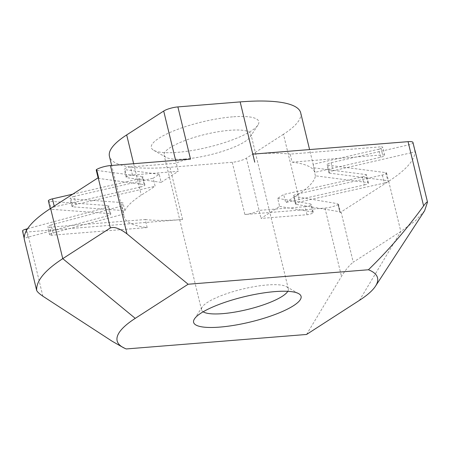 <?xml version="1.0" encoding="UTF-8"?>
<svg xmlns="http://www.w3.org/2000/svg" width="450" height="450" viewBox="0 0 450 450"><rect width="100%" height="100%" fill="white"/><g stroke="black" fill="none" stroke-linecap="round" stroke-linejoin="round"><path stroke-width="0.34" stroke-dasharray="2.25 1.69" d="M232.571 116.854A55.282 12.999 166.4 0 0 171.737 131.704A55.282 12.999 166.4 0 0 153.669 150.266A55.282 12.999 166.4 0 0 177.564 152.336A55.282 12.999 166.4 0 0 257.946 125.038A55.282 12.999 166.4 0 0 232.571 116.854M185.282 158.968A44.651 10.496 -13.6 0 1 165.982 157.297A44.651 10.496 -13.6 0 1 164.098 155.138A44.651 10.496 -13.6 0 1 184.939 140.558A44.651 10.496 -13.6 0 1 229.708 130.309A44.651 10.496 -13.6 0 1 250.898 134.139A44.651 10.496 -13.6 0 1 250.206 136.918A44.651 10.496 -13.6 0 1 185.282 158.968M287.786 291.33A44.651 10.496 166.4 0 0 288.315 288.81A44.651 10.496 166.4 0 0 286.431 286.656A44.651 10.496 166.4 0 0 267.131 284.979A44.651 10.496 166.4 0 0 202.208 307.029A44.651 10.496 166.4 0 0 201.516 309.814A44.651 10.496 166.4 0 0 203.141 311.811M161.156 182.346L126.917 177.699A4.252 1.001 -13.6 0 1 126.203 177.345A4.252 1.001 -13.6 0 1 128.188 175.956A4.252 1.001 -13.6 0 1 132.452 174.977L178.279 171.298L161.156 182.346L159.21 174.308L153.197 178.189L155.138 186.227L141.255 195.182A127.575 29.998 166.4 0 0 124.858 210.679L72.956 206.848A4.252 1.001 -13.6 0 1 72.017 206.466A4.252 1.001 -13.6 0 1 76.106 204.452L155.138 186.227M24.204 238.461L24.21 237.932M24.446 239.439A10.631 2.498 -13.6 0 1 24.244 239.107M50.451 208.536A4.252 1.001 166.4 0 0 50.31 208.907A4.252 1.001 166.4 0 0 51.244 209.284L49.297 201.251A4.252 1.001 -13.6 0 1 48.364 200.869M27.591 228.701L105.379 207.821A4.252 1.001 166.4 0 0 108.844 205.959A4.252 1.001 166.4 0 0 107.91 205.583L109.856 213.615L51.244 209.284M109.856 213.615A4.252 1.001 -13.6 0 1 110.79 213.998A4.252 1.001 -13.6 0 1 107.325 215.859L105.379 207.821M26.376 230.732L27.934 237.167L107.325 215.859M27.934 237.167A4.252 1.001 166.4 0 0 24.457 238.961M98.556 177.514A4.252 1.001 166.4 0 0 98.173 178.099A4.252 1.001 166.4 0 0 98.888 178.453L96.941 170.421A4.252 1.001 -13.6 0 1 96.227 170.061M72.703 194.181L138.836 178.931A4.252 1.001 166.4 0 0 142.926 176.917A4.252 1.001 166.4 0 0 142.211 176.558L144.152 184.596L98.888 178.453M144.152 184.596A4.252 1.001 -13.6 0 1 144.866 184.95A4.252 1.001 -13.6 0 1 140.782 186.969L138.836 178.931M54.208 206.117L54.394 206.888L140.782 186.969M54.394 206.888A4.252 1.001 166.4 0 0 51.559 207.821M279.624 206.409L312.649 212.012A4.252 1.001 -13.6 0 1 313.267 212.355A4.252 1.001 -13.6 0 1 311.282 213.744A4.252 1.001 -13.6 0 1 307.018 214.723L261.011 218.419L279.624 206.409L277.684 198.371L283.702 194.49L285.649 202.528L364.252 184.984L362.306 176.946L283.702 194.49M300.696 112.849A127.575 29.998 -13.6 0 1 283.455 134.269L298.035 194.535A127.575 29.998 166.4 0 0 315.411 175.809L367.729 182.576A4.252 1.001 -13.6 0 1 368.46 182.936A4.252 1.001 -13.6 0 1 364.252 184.984M298.035 194.535L285.649 202.528M415.046 150.604A10.631 2.498 -13.6 0 1 415.063 150.711A193.14 45.411 166.4 0 1 388.682 181.277L341.083 211.984A10.631 2.498 -13.6 0 1 340.071 212.563A4.252 1.001 166.4 0 0 340.318 212.096A4.252 1.001 166.4 0 0 339.699 211.753L337.753 203.721A4.252 1.001 -13.6 0 1 338.377 204.064A4.252 1.001 -13.6 0 1 338.13 204.531A10.631 2.498 -13.6 0 1 324.951 208.074L244.884 214.509A10.631 2.498 166.4 0 0 259.071 210.381L261.011 218.419M412.909 142.245L412.909 142.881A4.252 1.001 -13.6 0 1 408.808 144.844L331.076 162.743A4.252 1.001 166.4 0 0 326.981 164.756A4.252 1.001 166.4 0 0 327.713 165.116L385.836 172.637A4.252 1.001 -13.6 0 1 386.567 172.997A4.252 1.001 -13.6 0 1 382.359 175.039L297.731 193.928A4.252 1.001 166.4 0 0 293.518 195.975A4.252 1.001 166.4 0 0 294.137 196.318L296.083 204.351L339.699 211.753M296.083 204.351A4.252 1.001 -13.6 0 1 295.464 204.007A4.252 1.001 -13.6 0 1 299.672 201.966L297.731 193.928M382.359 175.039L384.3 183.077L299.672 201.966M384.3 183.077A4.252 1.001 166.4 0 0 388.513 181.029A4.252 1.001 166.4 0 0 387.782 180.669L385.836 172.637M327.713 165.116L329.659 173.154L387.782 180.669M329.659 173.154A4.252 1.001 -13.6 0 1 328.928 172.794A4.252 1.001 -13.6 0 1 333.017 170.775L331.076 162.743M408.808 144.844L410.754 152.876L333.017 170.775M410.754 152.876A4.252 1.001 166.4 0 0 414.855 150.919L412.909 142.881M414.849 150.278L414.855 150.919M424.598 210.774L415.598 220.612L400.832 231.497L353.233 262.204L341.083 211.984M306.557 334.468L341.477 276.373C345.713 269.668 349.633 264.943 353.233 262.204M292.118 162.152L382.635 154.879A4.252 1.001 -13.6 0 1 384.654 155.244A4.252 1.001 -13.6 0 1 380.559 157.264L315.045 172.344A127.575 29.998 166.4 0 0 292.118 162.152L290.177 154.114L380.689 146.846L382.635 154.879M283.455 134.269L246.431 158.153A10.631 2.498 -13.6 0 1 232.245 162.281L169.971 167.287A127.575 29.998 -13.6 0 1 109.44 156.341M190.519 159.137A10.631 2.498 166.4 0 0 176.333 163.26L178.279 171.298M147.172 227.565L51.666 235.237A4.252 1.001 -13.6 0 1 49.646 234.872A4.252 1.001 -13.6 0 1 53.111 233.01L123.862 214.02A127.575 29.998 166.4 0 0 124.014 216.602A127.575 29.998 166.4 0 0 147.172 227.565L145.226 219.527L49.725 227.199L51.666 235.237M112.219 341.291L126.259 348.952M145.226 219.527A127.575 29.998 -13.6 0 0 182.599 219.51L27.343 231.986A10.631 2.498 -13.6 0 1 22.5 231.407M53.111 233.01L51.171 224.977L121.922 205.982L123.862 214.02M121.922 205.982A127.575 29.998 -13.6 0 1 122.912 202.646L71.01 198.81L72.956 206.848M124.858 210.679L122.912 202.646M380.559 157.264L378.613 149.226L313.099 164.312L315.045 172.344M313.099 164.312A127.575 29.998 -13.6 0 1 313.329 165.077A127.575 29.998 -13.6 0 1 313.47 167.777L365.782 174.544L367.729 182.576M315.411 175.809L313.47 167.777M252.838 154.131A127.575 29.998 -13.6 0 1 290.177 154.114M277.684 198.371L310.702 203.979L312.649 212.012M307.018 214.723L305.077 206.685L259.071 210.381L246.431 158.153M305.077 206.685A4.252 1.001 166.4 0 0 309.341 205.712A4.252 1.001 166.4 0 0 311.327 204.322A4.252 1.001 166.4 0 0 310.702 203.979M362.306 176.946A4.252 1.001 166.4 0 0 366.519 174.904A4.252 1.001 166.4 0 0 365.782 174.544M378.613 149.226A4.252 1.001 166.4 0 0 382.708 147.212A4.252 1.001 166.4 0 0 380.689 146.846M294.137 196.318L337.753 203.721M159.21 174.308L124.971 169.667L126.917 177.699M76.106 204.452L74.16 196.414L153.197 178.189M132.452 174.977L130.506 166.944L176.333 163.26L175.624 160.335M130.506 166.944A4.252 1.001 166.4 0 0 126.242 167.923A4.252 1.001 166.4 0 0 124.256 169.307A4.252 1.001 166.4 0 0 124.971 169.667M74.16 196.414A4.252 1.001 166.4 0 0 70.076 198.433A4.252 1.001 166.4 0 0 71.01 198.81M51.171 224.977A4.252 1.001 166.4 0 0 47.706 226.834A4.252 1.001 166.4 0 0 49.725 227.199M107.91 205.583L49.297 201.251M142.211 176.558L96.941 170.421M340.071 212.563L338.13 204.531M388.682 181.277L400.832 231.497L359.443 300.347M133.639 163.704L141.255 195.182M232.245 162.281L244.884 214.509M324.951 208.074L341.477 276.373M42.879 296.213L27.343 231.986M182.599 219.51L169.971 167.287M415.063 150.711L427.5 202.118M165.982 157.297L153.669 150.266M202.208 307.029L194.468 318.915M201.516 309.814L164.098 155.138M124.014 216.602L111.645 165.471M313.329 165.077L309.577 149.569M288.315 288.81L250.898 134.139M286.431 286.656L298.744 293.687M250.206 136.918L257.946 125.038M313.267 212.355L311.327 204.322M328.928 172.794L326.981 164.756M384.654 155.244L382.708 147.212M338.377 204.064L340.318 212.096M98.1 177.801L98.173 178.099M295.464 204.007L293.518 195.975M368.46 182.936L366.519 174.904M386.567 172.997L388.513 181.029M126.203 177.345L124.256 169.307M144.866 184.95L142.926 176.917M72.017 206.466L70.076 198.433M110.79 213.998L108.844 205.959M49.646 234.872L47.706 226.834"/><path stroke-width="0.67" d="M219.842 327.099A55.282 12.999 -13.6 0 1 194.468 318.915A55.282 12.999 -13.6 0 1 274.849 291.611A55.282 12.999 -13.6 0 1 298.744 293.687A55.282 12.999 -13.6 0 1 280.676 312.244A55.282 12.999 -13.6 0 1 219.842 327.099M203.141 311.811A44.651 10.496 166.4 0 0 222.699 313.644A44.651 10.496 166.4 0 0 287.786 291.33M24.244 239.107A10.631 2.498 -13.6 0 1 24.227 239.006L36.686 290.537L24.244 239.107M98.1 177.801L96.227 170.061A4.252 1.001 -13.6 0 1 96.609 169.481A10.631 2.498 -13.6 0 1 110.453 165.566L126.973 233.865C119.807 228.454 114.266 226.485 110.357 227.947L98.207 177.727L50.608 208.44A193.14 45.411 166.4 0 0 50.451 208.536A193.14 45.411 166.4 0 0 24.227 239.006M98.207 177.727A10.631 2.498 -13.6 0 1 98.556 177.514L96.609 169.481M175.624 160.335L163.699 111.038A10.631 2.498 -13.6 0 1 177.885 106.909L240.159 101.903L254.739 162.169L252.838 154.131L408.06 141.66A10.631 2.498 -13.6 0 1 412.909 142.245L414.849 150.278A10.631 2.498 -13.6 0 1 415.046 150.604L427.5 202.118L424.598 210.774L375.469 286.194A133.954 31.494 -13.6 0 1 359.443 300.347L306.557 334.468L126.259 348.952A133.954 31.494 166.4 0 1 122.805 347.321L112.224 341.286L42.879 296.213C39.279 293.721 37.209 291.791 36.664 290.419C36.118 280.907 44.814 270.321 62.758 258.654L110.357 227.947M126.973 233.865L188.134 284.243L135.248 318.364A133.954 31.494 166.4 0 0 122.805 347.321M188.134 284.243L368.432 269.758A133.954 31.494 -13.6 0 1 375.469 286.194M110.453 165.566L190.519 159.137L177.885 106.909M427.5 202.118C427.162 201.594 425.863 202.854 423.596 205.886C406.884 228.999 388.496 250.29 368.432 269.758M111.645 165.471L109.44 156.341A127.575 29.998 -13.6 0 1 126.675 134.921L133.639 163.704M163.699 111.038L126.675 134.921M240.159 101.903A127.575 29.998 -13.6 0 1 300.696 112.849L309.577 149.569M24.204 238.461L22.517 230.929A4.252 1.001 -13.6 0 1 25.988 229.134L27.591 228.701M50.254 208.671L48.364 200.869A4.252 1.001 -13.6 0 1 52.453 198.855L72.703 194.181M51.559 207.821A4.252 1.001 166.4 0 0 50.451 208.536M50.608 208.44L62.758 258.654L135.248 318.364M423.596 205.886L408.06 141.66M24.21 237.932L22.517 230.929M25.988 229.134L26.376 230.732M52.453 198.855L54.208 206.117"/></g></svg>
